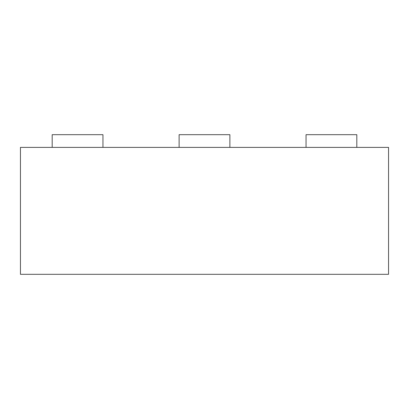 <?xml version="1.0" encoding="UTF-8"?>
<svg xmlns="http://www.w3.org/2000/svg" width="409" height="409" viewBox="0 0 409 409"><rect width="100%" height="100%" fill="white"/><g stroke="black" fill="none" stroke-linecap="round" stroke-linejoin="round"><path stroke-width="0.61" d="M229.889 147.383L229.889 134.689L179.111 134.689L179.111 147.383M356.817 147.383L356.817 134.689L306.044 134.689L306.044 147.383M102.956 147.383L102.956 134.689L52.183 134.689L52.183 147.383M388.55 274.311L20.45 274.311L20.45 147.383L388.55 147.383L388.55 274.311"/></g></svg>
